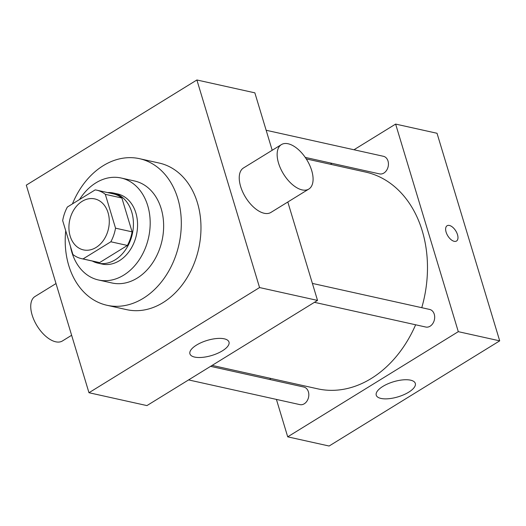 <?xml version="1.0" encoding="UTF-8"?>
<svg xmlns="http://www.w3.org/2000/svg" width="526" height="526" viewBox="0 0 526 526"><rect width="100%" height="100%" fill="white"/><g stroke="black" fill="none" stroke-linecap="round" stroke-linejoin="round"><path stroke-width="0.79" d="M70.149 236.089A26.116 19.857 102.5 0 1 74.35 209.078A26.116 19.857 102.5 0 1 94.765 198.907A26.116 19.857 102.5 0 1 108.487 228.705A26.116 19.857 102.5 0 1 83.443 249.896A26.116 19.857 102.5 0 1 70.149 236.089M83.036 258.923L110.841 241.782A35.071 26.668 102.5 0 0 115.536 228.172L105.318 194.337A35.071 26.668 102.5 0 0 96.705 190.162A35.071 26.668 102.5 0 0 95.173 189.886L67.367 207.027A35.071 26.668 102.5 0 0 62.673 220.631L72.89 254.466A35.071 26.668 102.5 0 0 81.504 258.641A35.071 26.668 102.5 0 0 83.036 258.923L99.598 262.599L127.404 245.458L110.841 241.782M96.705 190.162L113.268 193.838A35.071 26.668 102.5 0 1 121.881 198.013L105.318 194.337M127.404 245.458A35.071 26.668 102.5 0 0 132.098 231.854L121.881 198.013M99.598 262.599A35.071 26.668 102.5 0 1 98.066 262.323L81.504 258.641M92.352 261.054A35.906 27.299 -77.5 0 0 97.889 263.138A35.906 27.299 -77.5 0 0 132.322 233.998A35.906 27.299 -77.5 0 0 113.445 193.022A35.906 27.299 -77.5 0 0 107.547 192.569M113.445 193.022L117.587 193.943A35.906 27.299 102.5 0 1 136.458 234.912A35.906 27.299 102.5 0 1 102.024 264.052L97.889 263.138M132.098 231.854L115.536 228.172M70.445 246.378A52.232 39.713 -77.5 0 0 98.487 279.99A52.232 39.713 -77.5 0 0 148.575 237.601A52.232 39.713 -77.5 0 0 121.125 178.005A52.232 39.713 -77.5 0 0 95.877 182.87A52.232 39.713 -77.5 0 0 79.531 199.532M98.487 279.99L111.946 282.975A52.232 39.713 -77.5 0 0 162.028 240.592A52.232 39.713 -77.5 0 0 134.584 180.997L121.125 178.005M65.724 230.743A75.08 57.084 -77.5 0 0 106.995 305.284A75.08 57.084 -77.5 0 0 178.991 244.353A75.08 57.084 -77.5 0 0 139.535 158.688A75.08 57.084 -77.5 0 0 103.241 165.677A75.08 57.084 -77.5 0 0 72.437 203.904M139.535 158.688L159.2 163.053A75.08 57.084 102.5 0 1 198.657 248.719A75.08 57.084 102.5 0 1 126.661 309.65L106.995 305.284M196.888 79.978L26.3 185.145L88.973 392.725L259.561 287.558L196.888 79.978L254.854 92.839L272.192 150.278M88.973 392.725L146.938 405.592L317.526 300.418L287.814 202.01M224.267 338.823A20.402 7.877 -16.8 0 1 228.994 342.051A20.402 7.877 -16.8 0 1 211.735 355.491A20.402 7.877 -16.8 0 1 189.925 353.847A20.402 7.877 -16.8 0 1 201.491 342.505A20.402 7.877 -16.8 0 1 224.267 338.823M317.526 300.418L259.561 287.558M308.821 189.058L270.91 212.432A26.116 13.643 -121.7 0 1 264.17 213.26A26.116 13.643 -121.7 0 1 242.723 191.99A26.116 13.643 -121.7 0 1 243.499 167.965L281.41 144.597A26.116 13.643 58.3 0 0 280.628 168.622A26.116 13.643 58.3 0 0 302.075 189.893A26.116 13.643 58.3 0 0 308.821 189.058A26.116 13.643 58.3 0 0 306.73 159.667A26.116 13.643 58.3 0 0 281.41 144.597M71.628 335.286L62.416 340.966A26.116 13.643 -121.7 0 1 37.096 325.903A26.116 13.643 -121.7 0 1 35.005 296.506L56.012 283.553M306.25 158.905L365.715 172.107A110.993 84.384 102.5 0 1 421.767 307.69M415.625 324.785A110.993 84.384 102.5 0 1 317.619 388.813L212.123 365.399M188.578 379.917L299.905 404.625A9.008 6.851 -77.5 0 0 306.947 401.121A9.008 6.851 -77.5 0 0 308.394 391.798A9.008 6.851 -77.5 0 0 303.811 387.037L210.597 366.346M266.149 130.264L383.428 156.294A9.008 6.851 102.5 0 1 388.162 166.578A9.008 6.851 102.5 0 1 379.522 173.889L305.251 157.399M312.391 283.415L429.663 309.446A9.008 6.851 102.5 0 1 434.404 319.723A9.008 6.851 102.5 0 1 425.764 327.034L314.436 302.325M276.413 399.412L287.709 436.836L458.297 331.663L395.624 124.083L353.978 149.759M331.965 163.33L330.433 164.276M270.022 378.253L270.436 379.627M287.709 436.836L329.112 446.022L499.7 340.855L437.027 133.275L395.624 124.083M499.7 340.855L458.297 331.663M380.969 398.432A20.402 7.877 -16.8 0 1 376.241 395.204A20.402 7.877 -16.8 0 1 393.501 381.764A20.402 7.877 -16.8 0 1 415.31 383.408A20.402 7.877 -16.8 0 1 403.738 394.756A20.402 7.877 -16.8 0 1 380.969 398.432M446.107 232.124A8.975 4.688 -121.7 0 1 447.093 225.746A8.975 4.688 -121.7 0 1 455.799 230.927A8.975 4.688 -121.7 0 1 456.515 241.033A8.975 4.688 -121.7 0 1 446.107 232.124M447.087 225.746A8.975 4.688 -121.7 0 1 455.792 230.927A8.975 4.688 -121.7 0 1 456.509 241.033"/></g></svg>
